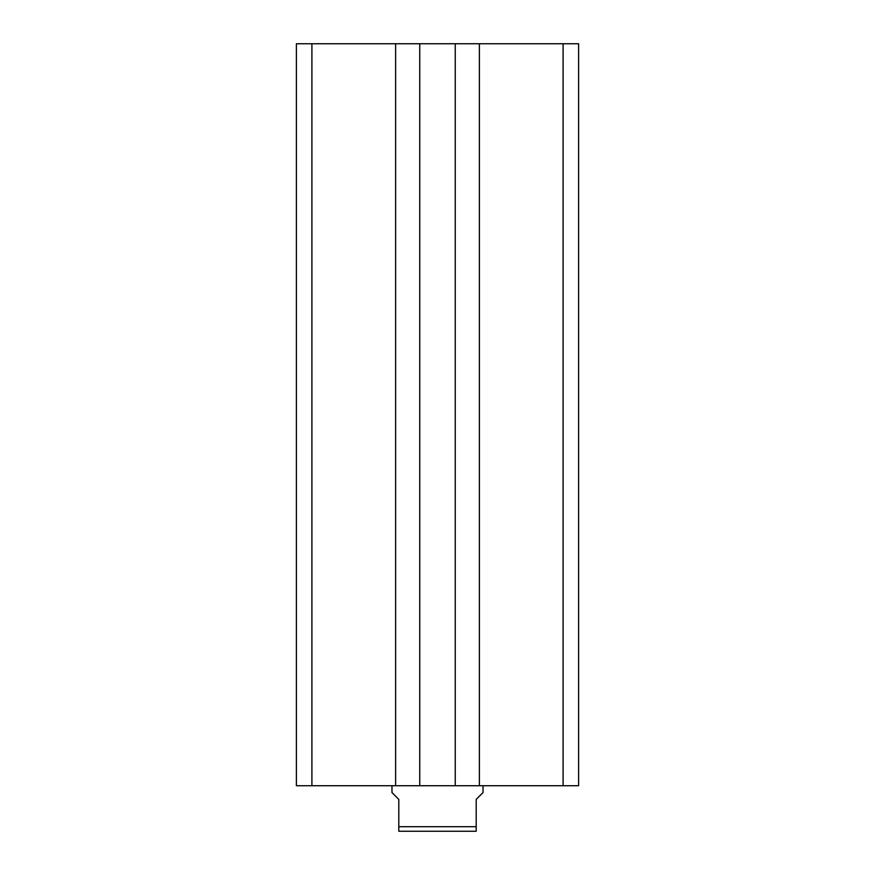 <?xml version="1.0" encoding="UTF-8"?>
<svg xmlns="http://www.w3.org/2000/svg" width="875" height="875" viewBox="0 0 875 875"><rect width="100%" height="100%" fill="white"/><g stroke="black" fill="none" stroke-linecap="round" stroke-linejoin="round"><path stroke-width="1.31" d="M311.905 43.75L311.905 785.728L296.384 785.728L296.384 43.75L578.616 43.75L578.616 785.728L563.095 785.728L563.095 43.75M563.095 785.728L479.38 785.728L479.38 43.75M479.38 785.728L455.252 785.728L455.252 43.75M311.905 785.728L419.748 785.728L419.748 43.75M419.748 785.728L455.252 785.728M395.62 785.728L395.62 43.75M391.978 785.728L391.978 792.553L398.803 799.389L398.803 826.7L476.197 826.7L476.197 799.389L483.022 792.553L483.022 785.728M476.197 826.7L476.197 831.25L398.803 831.25L398.803 826.7"/></g></svg>
